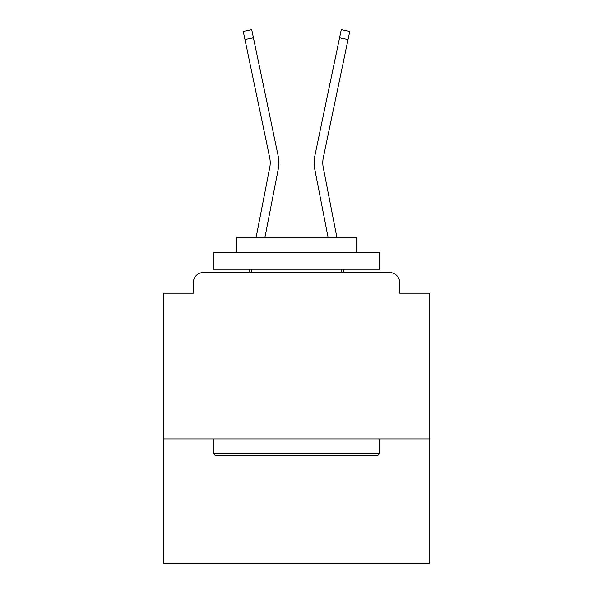 <?xml version="1.0" encoding="UTF-8"?>
<svg xmlns="http://www.w3.org/2000/svg" width="593" height="593" viewBox="0 0 593 593"><rect width="100%" height="100%" fill="white"/><g stroke="black" fill="none" stroke-linecap="round" stroke-linejoin="round"><path stroke-width="0.89" d="M429.591 438.909L429.591 293.172L399.645 293.172L399.645 282.527A9.985 9.985 0 0 0 389.668 272.543L203.332 272.543A9.985 9.985 0 0 0 193.355 282.527L193.355 293.172L163.409 293.172L163.409 563.35L429.591 563.35L429.591 438.909L163.409 438.909M193.355 282.527L193.355 293.172M389.668 272.543L348.402 272.543M244.598 272.543L203.332 272.543M399.645 293.172L399.645 282.527M256.132 237.274L269.756 167.463A24.624 24.624 0 0 0 269.689 157.701L243.263 31.422L251.728 29.65L278.161 155.929A33.275 33.275 0 0 1 278.25 169.116L264.945 237.274M336.868 237.274L323.244 167.463A24.624 24.624 0 0 1 323.311 157.701L348.032 39.561L339.567 37.789L314.839 155.929A33.275 33.275 0 0 0 314.75 169.116L328.055 237.274M244.968 39.561L253.433 37.789L278.161 155.929M314.839 155.929L341.271 29.65L349.737 31.422L348.032 39.561M215.311 455.543L213.317 453.549L379.683 453.549L377.689 455.543L215.311 455.543M379.683 252.581L379.683 269.215L213.317 269.215L213.317 252.581L379.683 252.581M236.607 252.581L236.607 237.274L356.393 237.274L356.393 252.581M379.683 438.909L379.683 453.549M213.317 438.909L213.317 453.549M341.753 269.215L341.753 272.543M251.247 269.215L251.247 272.543M269.756 167.463A24.624 24.624 0 0 0 269.689 157.701A24.624 24.624 0 0 1 269.756 167.463A24.624 24.624 0 0 0 269.689 157.701A24.624 24.624 0 0 1 269.756 167.463A24.624 24.624 0 0 0 269.689 157.701A24.624 24.624 0 0 1 269.756 167.463A24.624 24.624 0 0 0 269.689 157.701A24.624 24.624 0 0 1 269.756 167.463A24.624 24.624 0 0 0 269.689 157.701A24.624 24.624 0 0 1 269.756 167.463A24.624 24.624 0 0 0 269.689 157.701A24.624 24.624 0 0 1 269.756 167.463A24.624 24.624 0 0 0 269.689 157.701A24.624 24.624 0 0 1 269.756 167.463A24.624 24.624 0 0 0 269.689 157.701A24.624 24.624 0 0 1 269.756 167.463A24.624 24.624 0 0 0 269.689 157.701A24.624 24.624 0 0 1 269.756 167.463A24.624 24.624 0 0 0 269.689 157.701A24.624 24.624 0 0 1 269.756 167.463A24.624 24.624 0 0 0 269.689 157.701A24.624 24.624 0 0 1 269.756 167.463A24.624 24.624 0 0 0 269.689 157.701A24.624 24.624 0 0 1 269.756 167.463A24.624 24.624 0 0 0 269.689 157.701A24.624 24.624 0 0 1 269.756 167.463A24.624 24.624 0 0 0 269.689 157.701A24.624 24.624 0 0 1 269.756 167.463A24.624 24.624 0 0 0 269.689 157.701A24.624 24.624 0 0 1 269.756 167.463A24.624 24.624 0 0 0 269.689 157.701A24.624 24.624 0 0 1 269.756 167.463A24.624 24.624 0 0 0 269.689 157.701A24.624 24.624 0 0 1 269.756 167.463A24.624 24.624 0 0 0 269.689 157.701A24.624 24.624 0 0 1 269.756 167.463A24.624 24.624 0 0 0 269.689 157.701A24.624 24.624 0 0 1 269.756 167.463A24.624 24.624 0 0 0 269.689 157.701A24.624 24.624 0 0 1 269.756 167.463A24.624 24.624 0 0 0 269.689 157.701A24.624 24.624 0 0 1 269.756 167.463A24.624 24.624 0 0 0 269.689 157.701A24.624 24.624 0 0 1 269.756 167.463A24.624 24.624 0 0 0 269.689 157.701A24.624 24.624 0 0 1 269.756 167.463A24.624 24.624 0 0 0 269.689 157.701A24.624 24.624 0 0 1 269.756 167.463A24.624 24.624 0 0 0 269.689 157.701A24.624 24.624 0 0 1 269.756 167.463M323.244 167.463A24.624 24.624 0 0 1 323.311 157.701A24.624 24.624 0 0 0 323.244 167.463A24.624 24.624 0 0 1 323.311 157.701A24.624 24.624 0 0 0 323.244 167.463A24.624 24.624 0 0 1 323.311 157.701A24.624 24.624 0 0 0 323.244 167.463A24.624 24.624 0 0 1 323.311 157.701A24.624 24.624 0 0 0 323.244 167.463A24.624 24.624 0 0 1 323.311 157.701A24.624 24.624 0 0 0 323.244 167.463A24.624 24.624 0 0 1 323.311 157.701A24.624 24.624 0 0 0 323.244 167.463A24.624 24.624 0 0 1 323.311 157.701A24.624 24.624 0 0 0 323.244 167.463A24.624 24.624 0 0 1 323.311 157.701A24.624 24.624 0 0 0 323.244 167.463A24.624 24.624 0 0 1 323.311 157.701A24.624 24.624 0 0 0 323.244 167.463A24.624 24.624 0 0 1 323.311 157.701A24.624 24.624 0 0 0 323.244 167.463A24.624 24.624 0 0 1 323.311 157.701A24.624 24.624 0 0 0 323.244 167.463A24.624 24.624 0 0 1 323.311 157.701A24.624 24.624 0 0 0 323.244 167.463A24.624 24.624 0 0 1 323.311 157.701A24.624 24.624 0 0 0 323.244 167.463A24.624 24.624 0 0 1 323.311 157.701A24.624 24.624 0 0 0 323.244 167.463A24.624 24.624 0 0 1 323.311 157.701A24.624 24.624 0 0 0 323.244 167.463M249.245 272.543L249.89 269.215M343.755 272.543L343.11 269.215"/></g></svg>
